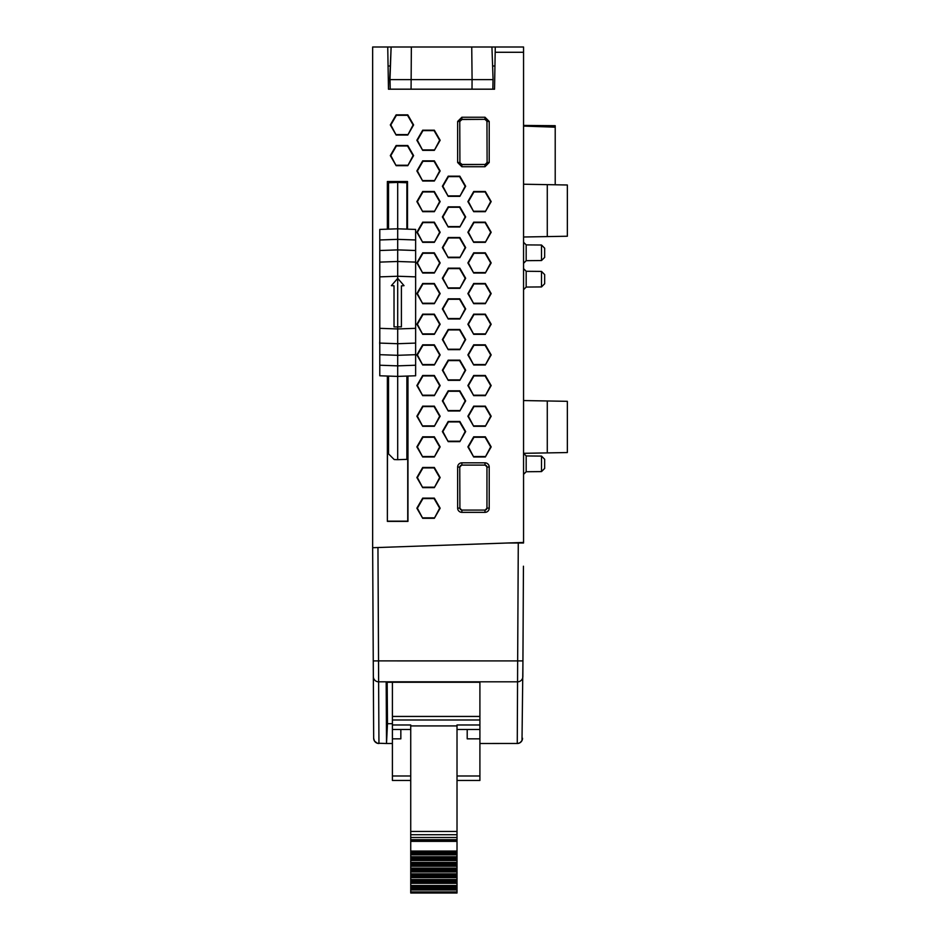 <?xml version="1.0" encoding="UTF-8"?>
<svg xmlns="http://www.w3.org/2000/svg" width="940" height="940" viewBox="0 0 940 940"><rect width="100%" height="100%" fill="white"/><g stroke="black" fill="none" stroke-linecap="round" stroke-linejoin="round"><path stroke-width="1.41" d="M479.905 682.981L479.905 780.459L457.016 780.459M392.403 723.694L387.48 723.694L387.174 682.264M523.557 184.228L547.28 184.639L547.28 236.586L523.557 236.998M547.28 452.904L567.349 452.551L567.349 401.321L523.557 400.558L547.28 400.969L547.28 452.904L523.557 453.315L526.177 455.947L526.177 471.739L523.557 474.371M495.274 47L494.534 89.218L388.478 89.218L387.738 47L523.557 47L523.557 542.439L372.651 547.715L373.673 738.252L373.262 660.902L378.538 660.902L377.951 547.527M478.119 89.171L451.682 89.171M431.049 89.171L404.341 89.171M494.945 66L492.607 66M541.511 271.413L544.66 274.586L544.66 283.751L541.511 286.923L541.511 271.413L526.177 271.272L526.177 287.064L523.557 289.696M541.511 456.088L544.66 459.261L544.66 468.426L541.511 471.598L541.511 456.088L526.177 455.947L523.557 453.315M541.511 245.023L544.66 248.195L544.66 257.372L541.511 260.545L541.511 245.023L526.177 244.893L526.177 260.674L523.557 263.317M523.557 125.419L555.211 125.702L555.211 127.182L523.557 126.078L555.211 127.182L555.211 184.78L567.349 184.992L567.349 236.234L547.28 236.586M567.349 401.321L547.28 400.969M407.96 376.035L407.96 521.394L387.374 521.394L387.374 376.035M379.784 341.526A8.812 8.812 0 0 0 379.784 344.498M387.374 229.16L387.374 181.514L407.502 181.514L407.502 229.149M372.651 547.715L372.651 47L387.738 47M473.701 273.011L467.885 262.918L473.701 252.837L485.346 252.837L491.173 262.918L485.346 273.011L473.701 273.011L468.39 262.918L473.96 253.271L485.099 253.271L490.668 262.918L485.346 273.011M448.204 288.333L442.376 278.252L448.204 268.17L459.848 268.17L465.664 278.252L459.848 288.333L448.204 288.333L442.881 278.252L448.451 268.605L459.589 268.605L465.159 278.252L459.848 288.333M448.204 380.324L442.376 370.243L448.204 360.149L459.848 360.149L465.664 370.243L459.848 380.324L448.204 380.324L442.881 370.243L448.451 360.596L459.589 360.596L465.159 370.243L459.848 380.324M473.701 395.658L467.885 385.565L473.701 375.483L485.346 375.483L491.173 385.565L485.346 395.658L473.701 395.658L468.39 385.565L473.96 375.918L485.099 375.918L490.668 385.565L485.346 395.658M473.701 426.314L467.885 416.232L473.701 406.151L485.346 406.151L491.173 416.232L485.346 426.314L473.701 426.314L468.39 416.232L473.96 406.585L485.099 406.585L490.668 416.232L485.346 426.314M448.204 441.647L442.376 431.566L448.204 421.473L459.848 421.473L465.664 431.566L459.848 441.647L448.204 441.647L442.881 431.566L448.451 421.919L459.589 421.919L465.159 431.566L459.848 441.647M473.701 456.981L467.885 446.888L473.701 436.806L485.346 436.806L491.173 446.888L485.346 456.981L473.701 456.981L468.39 446.888L473.96 437.253L485.099 437.253L490.668 446.888L485.346 456.981M473.701 364.99L467.885 354.909L473.701 344.827L485.346 344.827L491.173 354.909L485.346 364.99L473.701 364.99L468.39 354.909L473.96 345.262L485.099 345.262L490.668 354.909L485.346 364.99M473.701 334.335L467.885 324.241L473.701 314.16L485.346 314.16L491.173 324.241L485.346 334.335L473.701 334.335L468.39 324.241L473.96 314.595L485.099 314.595L490.668 324.241L485.346 334.335M473.701 303.667L467.885 293.586L473.701 283.504L485.346 283.504L491.173 293.586L485.346 303.667L473.701 303.667L468.39 293.586L473.96 283.939L485.099 283.939L490.668 293.586L485.346 303.667M473.701 242.344L467.885 232.262L473.701 222.169L485.346 222.169L491.173 232.262L485.346 242.344L473.701 242.344L468.39 232.262L473.96 222.616L485.099 222.616L490.668 232.262L485.346 242.344M473.701 211.676L467.885 201.595L473.701 191.513L485.346 191.513L491.173 201.595L485.346 211.676L473.701 211.676L468.39 201.595L473.96 191.948L485.099 191.948L490.668 201.595L485.346 211.676M448.204 410.98L442.376 400.898L448.204 390.817L459.848 390.817L465.664 400.898L459.848 410.98L448.204 410.98L442.881 400.898L448.451 391.252L459.589 391.252L465.159 400.898L459.848 410.98M448.204 349.656L442.376 339.575L448.204 329.494L459.848 329.494L465.664 339.575L459.848 349.656L448.204 349.656L442.881 339.575L448.451 329.928L459.589 329.928L465.159 339.575L459.848 349.656M448.204 319.001L442.376 308.919L448.204 298.826L459.848 298.826L465.664 308.919L459.848 319.001L448.204 319.001L442.881 308.919L448.451 299.272L459.589 299.272L465.159 308.919L459.848 319.001M448.204 257.678L442.376 247.596L448.204 237.503L459.848 237.503L465.664 247.596L459.848 257.678L448.204 257.678L442.881 247.596L448.451 237.949L459.589 237.949L465.159 247.596L459.848 257.678M448.204 227.01L442.376 216.929L448.204 206.847L459.848 206.847L465.664 216.929L459.848 227.01L448.204 227.01L442.881 216.929L448.451 207.282L459.589 207.282L465.159 216.929L459.848 227.01M448.204 196.354L442.376 186.261L448.204 176.179L459.848 176.179L465.664 186.261L459.848 196.354L448.204 196.354L442.881 186.261L448.451 176.626L459.589 176.626L465.159 186.261L459.848 196.354M422.695 273.011L416.866 262.918L422.695 252.837L434.339 252.837L440.155 262.918L434.339 273.011L422.695 273.011L417.384 262.918L422.953 253.271L434.08 253.271L439.65 262.918L434.339 273.011M422.695 395.658L416.866 385.565L422.695 375.483L434.339 375.483L440.155 385.565L434.339 395.658L422.695 395.658L417.384 385.565L422.953 375.918L434.08 375.918L439.65 385.565L434.339 395.658M422.695 426.314L416.866 416.232L422.695 406.151L434.339 406.151L440.155 416.232L434.339 426.314L422.695 426.314L417.384 416.232L422.953 406.585L434.08 406.585L439.65 416.232L434.339 426.314M422.695 518.304L416.866 508.211L422.695 498.13L434.339 498.13L440.155 508.211L434.339 518.304L422.695 518.304L417.384 508.211L422.953 498.576L434.08 498.576L439.65 508.211L434.339 518.304M422.695 487.637L416.866 477.555L422.695 467.474L434.339 467.474L440.155 477.555L434.339 487.637L422.695 487.637L417.384 477.555L422.953 467.909L434.08 467.909L439.65 477.555L434.339 487.637M422.695 456.981L416.866 446.888L422.695 436.806L434.339 436.806L440.155 446.888L434.339 456.981L422.695 456.981L417.384 446.888L422.953 437.253L434.08 437.253L439.65 446.888L434.339 456.981M422.695 364.99L416.866 354.909L422.695 344.827L434.339 344.827L440.155 354.909L434.339 364.99L422.695 364.99L417.384 354.909L422.953 345.262L434.08 345.262L439.65 354.909L434.339 364.99M422.695 334.335L416.866 324.241L422.695 314.16L434.339 314.16L440.155 324.241L434.339 334.335L422.695 334.335L417.384 324.241L422.953 314.595L434.08 314.595L439.65 324.241L434.339 334.335M422.695 303.667L416.866 293.586L422.695 283.504L434.339 283.504L440.155 293.586L434.339 303.667L422.695 303.667L417.384 293.586L422.953 283.939L434.08 283.939L439.65 293.586L434.339 303.667M422.695 242.344L416.866 232.262L422.695 222.169L434.339 222.169L440.155 232.262L434.339 242.344L422.695 242.344L417.384 232.262L422.953 222.616L434.08 222.616L439.65 232.262L434.339 242.344M422.695 211.676L416.866 201.595L422.695 191.513L434.339 191.513L440.155 201.595L434.339 211.676L422.695 211.676L417.384 201.595L422.953 191.948L434.08 191.948L439.65 201.595L434.339 211.676M422.695 150.353L416.866 140.272L422.695 130.19L434.339 130.19L440.155 140.272L434.339 150.353L422.695 150.353L417.384 140.272L422.953 130.625L434.08 130.625L439.65 140.272L434.339 150.353M422.695 181.02L416.866 170.939L422.695 160.846L434.339 160.846L440.155 170.939L434.339 181.02L422.695 181.02L417.384 170.939L422.953 161.292L434.08 161.292L439.65 170.939L434.339 181.02M396.139 165.687L390.312 155.605L396.139 145.524L407.784 145.524L413.612 155.605L407.784 165.687L396.139 165.687L390.829 155.605L396.398 145.959L407.525 145.959L413.095 155.605L407.784 165.687M396.139 135.031L390.312 124.938L396.139 114.856L407.784 114.856L413.612 124.938L407.784 135.031L396.139 135.031L390.829 124.938L396.398 115.303L407.525 115.303L413.095 124.938L407.784 135.031M484.993 166.733L489.211 162.514L489.211 121.448L484.993 117.23L461.869 117.23L457.651 121.448L457.651 162.514L461.869 166.733L484.993 166.733L484.993 164.618L487.096 162.514L489.2 162.514M547.28 184.639L567.349 184.992M389.983 79.618L391.122 47L389.689 79.618L493.077 79.618L491.937 47M485.099 272.565L473.96 272.565M459.589 287.899L448.451 287.899M459.589 379.878L448.451 379.878M485.099 395.211L473.96 395.211M485.099 425.879L473.96 425.879M459.589 441.201L448.451 441.201M485.099 456.535L473.96 456.535M485.099 364.555L473.96 364.555M485.099 333.888L473.96 333.888M485.099 303.232L473.96 303.232M485.099 241.909L473.96 241.909M485.099 211.242L473.96 211.242M459.589 410.545L448.451 410.545M459.589 349.222L448.451 349.222M459.589 318.554L448.451 318.554M459.589 257.231L448.451 257.231M459.589 226.575L448.451 226.575M459.589 195.908L448.451 195.908M434.08 272.565L422.953 272.565M434.08 395.211L422.953 395.211M434.08 425.879L422.953 425.879M434.08 517.858L422.953 517.858M434.08 487.202L422.953 487.202M434.08 456.535L422.953 456.535M434.08 364.555L422.953 364.555M434.08 333.888L422.953 333.888M434.08 303.232L422.953 303.232M434.08 241.909L422.953 241.909M434.08 211.242L422.953 211.242M434.08 149.918L422.953 149.918M434.08 180.586L422.953 180.586M407.525 165.252L396.398 165.252M407.525 134.585L396.398 134.585M379.784 343.535A8.707 8.707 0 0 1 379.784 342.489M387.597 376.047L387.374 521.394M387.374 181.514L387.597 229.16M387.597 521.171L407.737 521.171L407.737 376.047M407.502 181.514L387.597 181.737M407.29 229.137L407.29 181.737M459.907 121.589A2.115 2.115 45 0 1 462.022 119.486L459.754 121.448L459.907 162.362A2.115 2.115 135 0 0 462.022 164.476L459.754 162.514L457.663 162.514M489.2 121.448L487.108 121.448L484.993 119.333L462.022 119.486M484.852 119.486A2.115 2.115 -45 0 1 486.955 121.589L487.108 162.514L486.955 121.589M486.955 162.362A2.115 2.115 45 0 1 484.852 164.476L461.869 164.618L461.869 166.721M462.022 164.476L484.852 164.476M461.869 117.242L461.869 119.333L484.993 119.333L484.993 117.242M459.907 162.362L459.754 121.448L457.663 121.448M461.869 512.347L461.869 510.232L459.754 508.117L457.651 508.117A4.23 4.218 -45 0 0 461.869 512.347L484.993 512.347L484.993 510.232L487.108 508.117L489.211 508.117L489.211 467.051L487.108 467.051L484.993 464.947L484.993 462.832L461.869 462.832L461.869 464.947L459.754 467.051L457.651 467.051L457.651 508.117M459.907 467.204A2.115 2.115 45 0 1 462.01 465.1L484.84 465.1A2.115 2.115 135 0 1 486.955 467.204L486.955 507.976A2.115 2.115 -135 0 1 484.84 510.079L462.01 510.079A2.115 2.115 -45 0 1 459.907 507.976L459.754 467.051L459.907 507.976M484.84 465.1L462.01 465.1M486.955 507.976L486.955 467.204M462.01 510.079L484.84 510.079M390.429 66L388.067 66M493.03 79.618L492.854 89.171L411.074 89.171L411.356 47M390.041 79.618L390.206 89.171L389.748 79.618M472.068 79.618L472.021 89.171M390.206 89.171L411.074 89.171M471.739 47L472.091 79.618M507.729 542.991L523.557 542.991L518.281 542.991L517.658 660.902L522.934 660.891L523.439 566.209M479.905 743.505L517.846 743.47L520.055 742.694L522.005 740.532L522.934 660.902M523.274 596.877L522.851 676.589A5.276 5.264 -179.7 0 1 517.576 681.817L378.62 681.817L378.538 660.702M479.905 682.264L386.187 682.264L386.505 743.505L377.21 743.211L374.484 741.049L373.673 738.252A5.276 5.276 0 0 0 378.949 743.505A5.276 5.276 0 0 1 373.673 738.252M387.48 723.694L386.505 743.505L392.403 743.505M517.259 743.505A5.276 5.276 0 0 0 522.534 738.252A5.276 5.276 0 0 1 517.259 743.505L517.658 660.902L378.538 660.891M379.784 239.97L397.69 239.347L397.69 376.399L379.784 375.777L379.784 229.43L397.69 228.808L397.69 239.347L415.633 239.97L415.633 229.43L397.69 228.808L397.69 182.419L406.879 182.736L406.879 229.125M415.633 239.97L415.633 375.777L397.69 376.399L397.69 459.684L394.224 459.566L388.537 453.879L388.537 376.082M406.879 376.082L406.879 459.366L397.69 459.684M379.784 365.225L397.69 365.86L415.633 365.225M379.784 354.686L397.69 355.308L415.633 354.686M379.784 343.088L397.69 343.711L415.633 343.088M379.784 328.33L397.69 328.953L415.633 328.33M379.784 276.865L397.69 276.243L415.633 276.865M379.784 262.107L397.69 261.485L415.633 262.107M379.784 250.51L397.69 249.887L415.633 250.51M397.69 326.85L401.404 326.85L401.404 285.889L404.036 285.654L397.714 278.358L391.381 285.654L394.024 285.795L394.024 326.85L397.69 326.979M397.69 182.419L388.537 182.736L388.537 229.125M479.905 738.84L467.204 738.84L467.204 729.487M479.905 724.975L457.016 724.975L457.016 725.915L410.733 725.915L410.733 724.975L392.403 724.975L392.403 729.487L410.733 729.487M457.016 729.487L479.905 729.487M392.403 729.487L392.403 738.84L400.839 738.84L400.839 729.487M392.403 738.84L392.403 775.982L410.733 775.982M457.016 775.982L479.905 775.982M392.403 682.264L392.403 719.981L479.905 719.981M392.403 719.981L392.403 724.975M392.403 716.445L479.905 716.445M410.733 780.459L392.403 780.459L392.403 775.982M410.733 725.915L410.733 831.454L457.016 831.454L457.016 893L410.733 893L457.016 892.753M457.016 725.915L457.016 831.454M410.733 831.454L410.733 841.359L457.016 841.359M410.733 841.112L457.016 841.112M410.733 839.702L457.016 839.702M410.733 837.493L457.016 837.493M410.733 834.72L457.016 834.72M410.733 841.359L410.733 892.753M410.733 851.064L457.016 851.064M410.733 851.558L457.016 851.558M410.733 852.227L457.016 852.227M410.733 853.414L457.016 853.414M410.733 854.836L457.016 854.836M410.733 856.763L457.016 856.763M410.733 857.257L457.016 857.257M410.733 858.22L457.016 858.22M410.733 859.407L457.016 859.407M410.733 860.547L457.016 860.547M410.733 862.438L457.016 862.438M410.733 863.249L457.016 863.249M410.733 863.919L457.016 863.919M410.733 865.106L457.016 865.106M410.733 866.245L457.016 866.245M410.733 868.149L457.016 868.149M410.733 868.959L457.016 868.959M410.733 869.606L457.016 869.606M410.733 870.781L457.016 870.781M410.733 871.944L457.016 871.944M410.733 873.848L457.016 873.848M410.733 874.635L457.016 874.635M410.733 875.305L457.016 875.305M410.733 876.491L457.016 876.491M410.733 877.631L457.016 877.631M410.733 879.546L457.016 879.546M410.733 880.334L457.016 880.334M410.733 881.003L457.016 881.003M410.733 882.19L457.016 882.19M410.733 883.33L457.016 883.33M410.733 885.515L457.016 885.515M410.733 886.044L457.016 886.044M410.733 886.714L457.016 886.714M410.733 887.889L457.016 887.889M410.733 889.029L457.016 889.029M410.733 889.968L457.016 889.968M410.733 891.919L457.016 891.919M523.557 52.276L495.18 52.276M461.869 462.832A4.23 4.218 45 0 0 457.651 467.051M489.211 467.051A4.23 4.218 135 0 0 484.993 462.832M484.993 512.347A4.23 4.218 -135 0 0 489.211 508.117M373.345 676.589A5.276 5.264 -0.3 0 0 378.62 681.817L378.949 743.505M541.511 286.923L526.177 287.064M541.511 471.598L526.177 471.739M541.511 260.545L526.177 260.674M526.177 271.272L523.557 268.64M526.177 244.893L523.557 242.25M373.274 662.512L373.262 660.914"/></g></svg>
